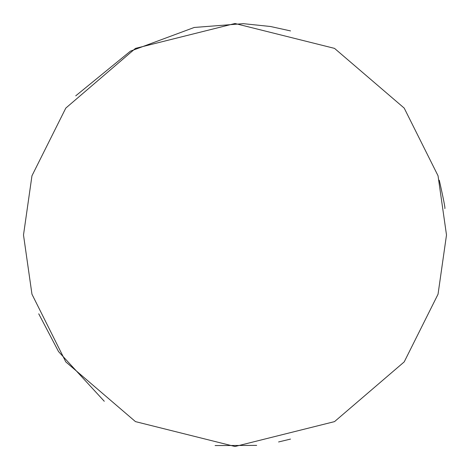 <?xml version="1.0" encoding="UTF-8"?>
<svg xmlns="http://www.w3.org/2000/svg" width="470" height="470" viewBox="0 0 470 470"><rect width="100%" height="100%" fill="white"/><g stroke="black" fill="none" stroke-linecap="round" stroke-linejoin="round"><path stroke-width="0.7" d="M23.5 235L31.96 175.78L65.8 108.1L135.472 48.381L235 23.5L334.528 48.381L404.2 108.1L438.04 175.78L446.5 235L438.04 294.22L404.2 361.9L334.528 421.619L235 446.5L135.472 421.619L65.8 361.9L31.96 294.22L23.5 235M444.843 208.562C445.349 208.38 443.492 198.933 439.286 180.227M75.74 95.827L130.443 51.154L194.222 27.466L243.296 23.665L270.485 26.496L290.519 30.914M290.519 439.086L278.581 441.959M256.667 445.39L215.107 445.56M104.281 401.268L58.538 351.589L38.734 313.813"/></g></svg>

